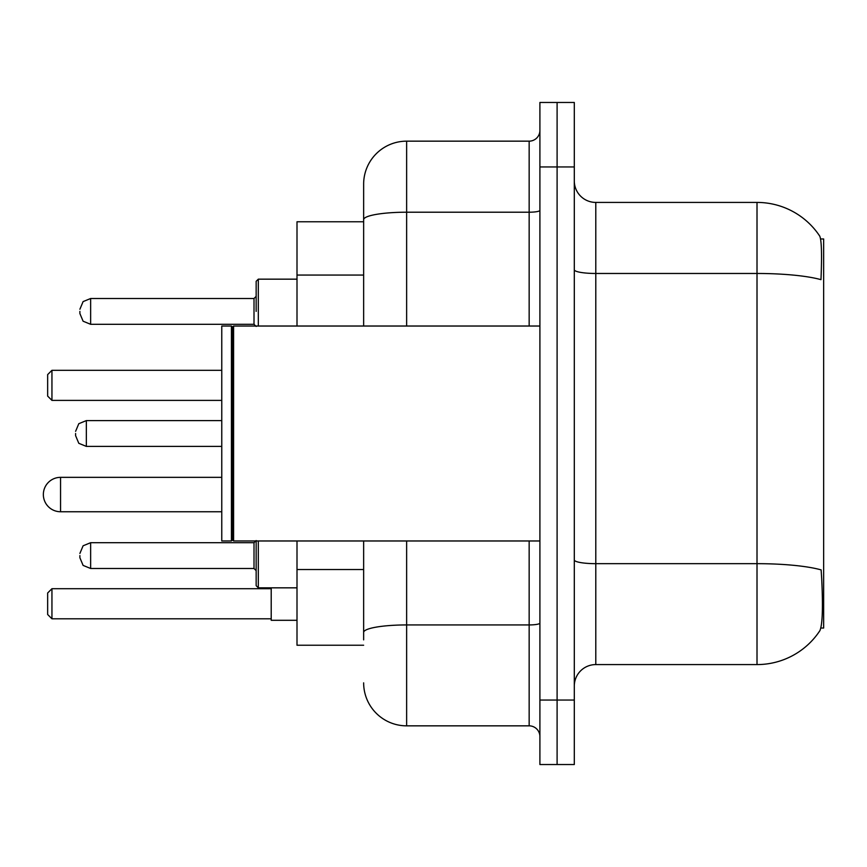 <?xml version="1.0" encoding="UTF-8"?>
<svg xmlns="http://www.w3.org/2000/svg" width="867" height="867" viewBox="0 0 867 867"><rect width="100%" height="100%" fill="white"/><g stroke="black" fill="none" stroke-linecap="round" stroke-linejoin="round"><path stroke-width="1.3" d="M820.865 628.033L823.65 628.033L823.65 238.967L820.594 238.967M363.641 221.768L297.002 221.768L297.002 326.025M363.641 645.232L297.002 645.232L297.002 540.975M595.792 664.577L757.01 664.577A75.234 75.234 0 0 0 819.911 630.623L819.488 631.263L819.911 630.623C822.501 624.565 823.086 607.225 821.688 578.592L821.136 569.901A75.234 13.059 180 0 0 757.01 563.669L757.01 202.423A75.234 75.234 0 0 1 819.488 235.737L819.488 235.737A75.234 75.234 0 0 0 757.01 202.423L595.792 202.423A21.491 21.491 0 0 1 574.301 180.921A21.491 21.491 0 0 0 595.792 202.423L595.792 664.577A21.491 21.491 0 0 0 574.301 686.079M574.301 764.531L574.301 102.469L557.102 102.469L557.102 764.531L574.301 764.531L539.903 764.531L539.903 700.048L557.102 700.048L557.102 764.531M574.301 269.735A21.491 3.728 0 0 0 595.792 273.473L757.01 273.473A75.234 13.059 180 0 1 820.973 279.662C822.003 254.898 821.591 240.387 819.748 236.127A75.234 75.234 0 0 0 757.01 202.423A75.234 75.234 0 0 1 819.748 236.127M363.641 639.857L363.641 540.975M574.301 166.952L557.102 166.952L557.102 102.469L539.903 102.469L539.903 700.048M539.903 166.952L557.102 166.952L557.102 700.048L574.301 700.048M406.634 540.975L406.634 725.842L529.152 725.842L529.152 540.975M363.641 326.025L363.641 184.151A42.992 42.992 0 0 1 406.634 141.158L529.152 141.158A10.751 10.751 0 0 0 539.903 130.408M363.641 184.151L363.641 207.798M539.903 736.592A10.751 10.751 0 0 0 529.152 725.842M406.634 725.842A42.992 42.992 0 0 1 363.641 682.849M233.591 540.975L232.519 539.903L232.519 327.097L233.591 326.025L233.591 540.975L539.903 540.975M231.435 540.975L221.768 540.975L221.768 326.025L231.435 326.025L231.435 540.975L232.519 539.903M79.894 555.595L79.894 557.741L79.894 555.595M258.312 540.975L258.312 587.837L256.155 585.691L256.155 540.975M75.592 433.5L75.592 435.646L75.592 433.5M79.894 311.405L79.894 313.551L79.894 311.405M256.155 311.405L256.155 281.309L256.155 311.405M271.208 587.837L271.208 620.295L297.002 620.295M51.944 618.8L47.652 614.497L47.652 592.995L51.944 588.704L51.944 618.8L271.208 618.8M51.944 588.704L271.208 588.704M51.944 400.391L47.652 396.1L47.652 374.598L51.944 370.307L51.944 400.391L221.768 400.391M51.944 370.307L221.768 370.307M60.549 477.349A17.199 17.199 0 0 0 43.35 494.548A17.199 17.199 0 0 0 60.549 511.747L60.549 477.349L221.768 477.349M363.641 275.056L297.002 275.056M363.641 569.543L297.002 569.543M757.01 664.577L757.01 563.669L595.792 563.669A21.491 3.728 0 0 1 574.301 559.93M539.903 623.059A10.751 1.864 0 0 1 529.152 624.934L406.634 624.934A42.992 7.467 180 0 0 363.641 632.39M406.634 141.158L406.634 212.209L529.152 212.209L529.152 141.158M363.641 219.676A42.992 7.467 180 0 1 406.634 212.209L406.634 326.025M529.152 326.025L529.152 212.209A10.751 1.864 0 0 0 539.903 210.345M79.894 553.449L83.102 545.787L90.645 542.699L90.645 568.492L254.009 568.492L254.009 542.699L256.155 540.553M221.768 420.603L86.342 420.603L86.342 446.397L78.799 443.308L75.592 435.646M297.002 279.163L258.312 279.163L258.312 326.025M254.009 298.508L90.645 298.508L90.645 324.301L254.009 324.301L254.009 298.508L256.155 296.351M232.519 327.097L231.435 326.025M233.591 326.025L539.903 326.025M254.009 568.492L256.155 570.649M90.645 542.699L254.009 542.699M258.312 587.837L297.002 587.837M90.645 568.492L83.102 565.403L79.894 557.741M86.342 446.397L221.768 446.397M86.342 420.603L78.799 423.692L75.592 431.354M90.645 324.301L83.102 321.213L79.894 313.551M90.645 298.508L83.102 301.597L79.894 309.259M254.009 324.301L256.155 326.447M258.312 279.163L256.155 281.309M221.768 511.747L60.549 511.747"/></g></svg>
